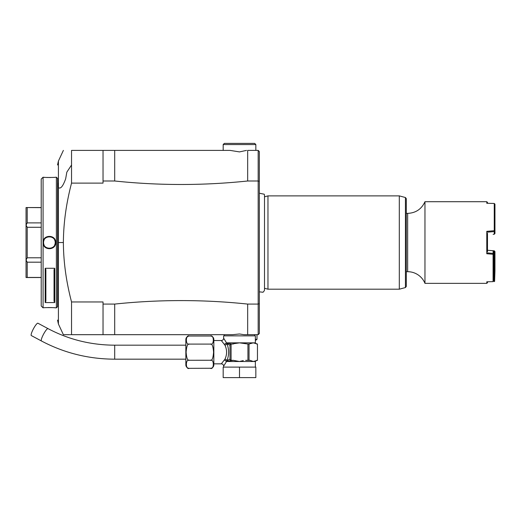 <?xml version="1.0" encoding="UTF-8"?>
<svg xmlns="http://www.w3.org/2000/svg" width="521" height="521" viewBox="0 0 521 521"><rect width="100%" height="100%" fill="white"/><g stroke="black" fill="none" stroke-linecap="round" stroke-linejoin="round"><path stroke-width="0.78" d="M185.847 364.843L185.847 339.516A3.497 3.497 0 0 1 189.351 336.019C185.398 334.241 185.398 345.879 189.351 344.101C187.684 343.365 186.603 346.061 186.114 352.189C186.603 358.298 187.684 360.994 189.351 360.258C185.391 358.494 185.398 370.118 189.351 368.34A3.497 3.497 0 0 1 185.847 364.843M186.362 366.159L186.231 365.644M189.26 360.265L210.36 360.258C212.008 360.994 213.089 358.298 213.577 352.176C213.089 346.061 212.008 343.372 210.347 344.101L189.351 344.101M186.271 338.526L186.518 337.784M186.805 337.276L188.381 336.156M211.116 368.256L189.351 368.34M210.373 344.101L210.347 344.101C214.294 345.872 214.3 334.241 210.347 336.019A3.497 3.497 0 0 1 213.844 339.516L213.844 364.843A3.497 3.497 0 0 1 210.347 368.34C214.3 370.112 214.3 358.494 210.347 360.258L210.347 360.258M210.347 336.019L189.351 336.019M213.245 342.173L213.082 342.531M213.844 340.519L221.321 340.532M213.844 363.847L221.308 363.847L224.961 359.171C227.123 354.508 227.123 349.852 224.961 345.195L221.308 340.519A2.331 2.331 -42.6 0 0 223.639 338.181L223.639 335.85L255.368 335.85L255.368 342.851L253.245 342.851L257.459 344.016L257.459 360.343L253.245 361.509L250.178 360.343M223.639 367.11L223.639 366.178L226.505 361.509L224.525 360.05L226.407 361.261A1.166 0.586 -34.8 0 1 226.355 361.359M239.504 367.11L255.837 367.11L255.837 377.608L239.504 377.608L239.504 367.11L223.177 367.11L223.177 377.608L239.504 377.608M243.294 360.591L239.504 361.509L233.31 360.343L226.485 361.261A1.166 0.957 -90 0 1 226.505 361.509L239.504 361.509L241.327 361.027M224.961 345.195A2.331 1.322 -23.4 0 0 226.987 343.795L229.982 345.182L229.982 359.177L226.987 360.565C229.136 354.977 229.136 349.383 226.987 343.795L226.485 343.105L231.695 344.016A1.348 1.166 180 0 0 231.077 344.147L231.077 360.219A1.348 1.166 0 0 0 231.695 360.343L233.388 360.343M231.695 344.016L239.504 342.851L247.931 344.016L247.931 360.343L245.697 360.343M229.982 359.177L230.152 359.64A1.166 1.009 90 0 0 231.077 360.343L233.31 360.343L231.077 360.343A1.166 1.009 90 0 1 230.471 360.115M230.152 359.64L231.077 360.219M226.485 361.261L226.987 360.565A2.331 1.322 23.4 0 0 224.961 359.171M233.31 344.016L231.077 344.016A1.166 1.009 90 0 0 230.152 344.72L229.982 345.182M226.355 343A1.166 0.586 34.7 0 1 226.407 343.105L224.525 344.316L226.505 342.851L223.639 338.181M226.485 343.105A1.166 0.957 90 0 0 226.505 342.851L253.245 342.851L249.031 344.016L249.031 360.343L247.931 360.343M252.652 361.196L253.245 361.509L239.504 361.509M250.145 360.343L249.031 360.343M247.931 344.016L249.031 344.016M255.368 339.347L257.003 339.347L257.003 334.684L243.906 334.684L239.504 333.974L232.607 334.684L224.343 334.684L224.343 335.85M103.034 334.684L71.54 334.684C60.71 334.684 60.71 334.684 71.54 334.684L114.698 334.684L114.698 304.082L103.034 304.082L103.034 334.684M103.034 304.082L103.034 301.959L71.54 301.959C66.2 281.574 63.477 261.77 63.38 242.539L58.417 242.539L58.417 324.036L63.38 334.684L69.56 334.684M70.257 334.684L70.849 334.684M257.003 334.684L258.169 334.684L259.334 333.518L259.334 303.723M114.698 304.082C159.022 299.425 203.346 299.425 247.67 304.082L247.67 334.684L258.169 334.684L258.169 304.082L259.334 303.73L259.334 291.845L263.053 292.255L264.323 290.705L264.512 289.65L264.512 195.427L264.264 194.222L259.334 193.226L259.334 151.559L258.169 150.393L247.67 150.393L247.67 180.995L258.169 180.995L258.169 150.393L247.67 150.393M247.67 334.684L243.906 334.684M229.826 334.684L114.698 334.684M71.54 301.959L71.54 334.684M71.54 183.118L103.034 183.118L103.034 150.393L71.54 150.393C60.71 150.393 60.71 150.393 71.54 150.393C60.71 150.393 60.71 150.393 71.54 150.393L71.54 183.118C66.2 203.483 63.484 223.288 63.38 242.539M56.379 177.218L56.379 307.859L57.544 306.693L57.544 178.384L56.379 177.218L55.675 177.218C56.034 177.544 42.885 177.563 43.08 177.218L43.08 242.539C42.715 234.346 56.04 234.346 55.675 242.539C56.04 250.725 42.715 250.731 43.08 242.539L43.549 242.539C43.184 235.017 55.571 235.017 55.213 242.539C55.571 250.06 43.184 250.06 43.549 242.539A5.835 5.835 0 0 0 43.556 242.897M43.08 177.218L41.211 179.087L41.211 305.99L43.08 307.859L43.08 242.539M43.08 307.859C42.722 307.52 56.047 307.52 55.675 307.859L55.623 307.852M55.193 307.813L54.405 307.742M52.641 307.631L50.53 307.559M49.365 307.546L48.232 307.559M54.744 302.571L45.177 302.571L45.177 268.282L54.744 268.282L54.744 302.571L54.041 301.184L54.047 269.663L54.744 268.282M43.562 177.264L44.35 177.329M46.115 177.446L48.232 177.518M49.384 177.524L50.524 177.518M55.675 242.539L55.213 242.539A5.835 5.835 0 0 1 55.2 242.897M55.167 243.248A5.835 5.835 0 0 1 55.115 243.607M55.037 243.952A5.835 5.835 0 0 1 54.939 244.297M54.816 244.636A5.835 5.835 0 0 1 54.679 244.968M51.651 247.911A5.835 5.835 0 0 1 51.312 248.042M50.973 248.146A5.835 5.835 0 0 1 50.622 248.237M50.27 248.302A5.835 5.835 0 0 1 49.918 248.348M49.56 248.367A5.835 5.835 0 0 1 49.202 248.367M48.844 248.348A5.835 5.835 0 0 1 48.486 248.302M48.134 248.237A5.835 5.835 0 0 1 47.782 248.146M47.444 248.042A5.835 5.835 0 0 1 47.105 247.911M44.077 244.968A5.835 5.835 0 0 1 43.94 244.636M43.816 244.297A5.835 5.835 0 0 1 43.718 243.952M43.647 243.607A5.835 5.835 0 0 1 43.588 243.248M55.213 242.539A5.835 5.835 0 0 0 55.2 242.18M55.167 241.822A5.835 5.835 0 0 0 55.115 241.47M55.037 241.119A5.835 5.835 0 0 0 54.939 240.774M54.816 240.435A5.835 5.835 0 0 0 54.679 240.103M51.651 237.166A5.835 5.835 0 0 0 51.312 237.035M50.973 236.925A5.835 5.835 0 0 0 50.622 236.84M50.27 236.775A5.835 5.835 0 0 0 49.918 236.729M49.56 236.71A5.835 5.835 0 0 0 49.202 236.71M48.844 236.729A5.835 5.835 0 0 0 48.486 236.775M48.134 236.84A5.835 5.835 0 0 0 47.782 236.925M47.444 237.035A5.835 5.835 0 0 0 47.105 237.166M44.077 240.103A5.835 5.835 0 0 0 43.94 240.435M43.816 240.774A5.835 5.835 0 0 0 43.718 241.119M43.647 241.47A5.835 5.835 0 0 0 43.588 241.822M43.556 242.18A5.835 5.835 0 0 0 43.549 242.539M41.211 257.791L27.216 257.791L27.216 227.286L41.211 227.286M27.216 257.791L26.05 259.992L26.05 225.079L27.216 227.286M41.211 262.187L27.216 262.187L26.05 259.992M41.211 277.439L27.216 277.439L27.216 262.187M27.216 277.439L26.05 277.53L26.05 260.07M41.211 222.89L27.216 222.89L26.05 225.079M26.05 225L26.05 207.547L41.211 207.638M27.216 222.89L27.216 207.638M45.881 301.184L45.881 269.663L45.881 301.184L45.177 302.571M45.177 268.282L45.881 269.663M54.047 301.19L54.047 269.663M247.67 180.995C203.346 185.652 159.022 185.652 114.698 180.995L114.698 150.393L71.54 150.393M114.698 150.393L230.035 150.393L223.177 150.393L223.177 144.558L255.837 144.558L255.837 150.393M247.67 304.082L258.169 304.082L258.169 180.995L259.334 181.347L259.334 303.73M259.334 333.518L258.169 334.684M259.334 297.537L259.334 193.226M258.169 150.393L259.334 151.559M103.034 180.995L114.698 180.995M246.479 150.393L239.504 151.904L230.035 150.393M223.177 144.558L224.343 143.392L254.665 143.392L255.837 144.558M264.512 288.269L267.963 289.194L399.301 289.194L267.963 289.194L267.963 195.883L399.301 195.883L399.307 289.194L405.436 287.553L405.436 197.524L399.307 195.883M264.512 196.808L267.963 195.883M405.436 287.553L406.302 286.426L406.302 198.651L405.436 197.524M406.302 213.376L407.663 213.376L407.663 271.695L406.302 271.695M407.663 213.376C415.797 212.998 421.567 209.11 424.967 201.712L424.967 283.359A18.665 18.665 0 0 0 407.663 271.695M493.081 254.268L493.784 254.352L493.784 280.884L493.081 281.64L493.081 254.268L486.783 253.734L486.783 231.344L494.253 230.705L494.253 203.464L486.783 203.275L486.783 201.712L487.487 202.415L487.487 203.294M493.081 281.64L486.783 281.796L486.783 283.359L487.487 282.662L487.487 281.783M494.585 251.089L494.253 251.298L494.253 270.353L494.95 270.998L494.95 251.565L494.253 250.829L487.48 250.262L493.133 250.738L493.784 251.682M494.95 270.998L494.611 281.353L494.253 281.119L494.585 270.764M494.611 281.353L494.253 281.607M493.55 281.138L494.253 281.119M493.784 270.966L493.784 280.682M493.784 254.352L493.784 251.487M493.127 254.222L493.133 250.738M486.783 253.734L487.487 252.926L493.133 253.388L493.784 253.994M494.253 230.705L494.611 231.116L494.253 231.585L487.487 232.151L486.783 231.344M487.487 233.297L487.487 251.773M494.611 231.116L494.95 230.849L494.95 233.512L494.253 234.242L494.253 231.585M494.253 203.464L494.95 204.154L494.95 230.849M493.133 234.339L494.253 234.242M493.576 251.246L494.253 251.298M494.253 270.353L493.784 270.36M494.253 271.2L493.784 271.213M257.003 339.347L255.368 340.519M231.077 344.147L230.152 344.72M31.11 335.003A7.001 1.309 -61.8 0 1 34.028 327.742A7.001 1.309 -61.8 0 1 37.916 323.215L48.017 328.621A7.001 1.309 -61.8 0 0 44.129 333.147A7.001 1.309 -61.8 0 0 41.211 340.415A7.001 1.309 -61.8 0 0 41.413 340.962L31.306 335.557A7.001 1.309 -61.8 0 1 31.11 335.003M223.639 366.178A2.331 2.331 -137.4 0 0 221.308 363.847M255.368 367.11L255.368 361.509L253.245 361.509M63.38 150.393L58.417 161.035L58.417 187.593C60.547 189.247 62.956 186.329 65.653 178.846L66.838 172.138L71.54 165.007M57.544 187.71A9.332 6.597 0 0 1 58.092 185.489M58.417 182.337L58.092 185.496M58.417 242.539L58.417 187.593M185.847 359.177L114.698 359.177L114.698 345.182C90.882 345.078 68.655 339.562 48.017 328.621M255.368 342.851L256.534 344.016M257.465 344.016L257.465 360.343M254.665 334.684L254.665 335.85M58.417 324.036L57.544 320.096M58.417 161.035L57.544 164.981M56.379 307.859L55.675 307.859M41.211 277.53L26.05 277.53M41.211 207.547L26.05 207.547M424.967 283.359L486.783 283.359M424.967 201.712L486.783 201.712M255.368 361.509L256.534 360.343M185.847 345.182L114.698 345.182M114.698 359.177C88.563 359.073 64.135 352.997 41.413 340.962"/></g></svg>
